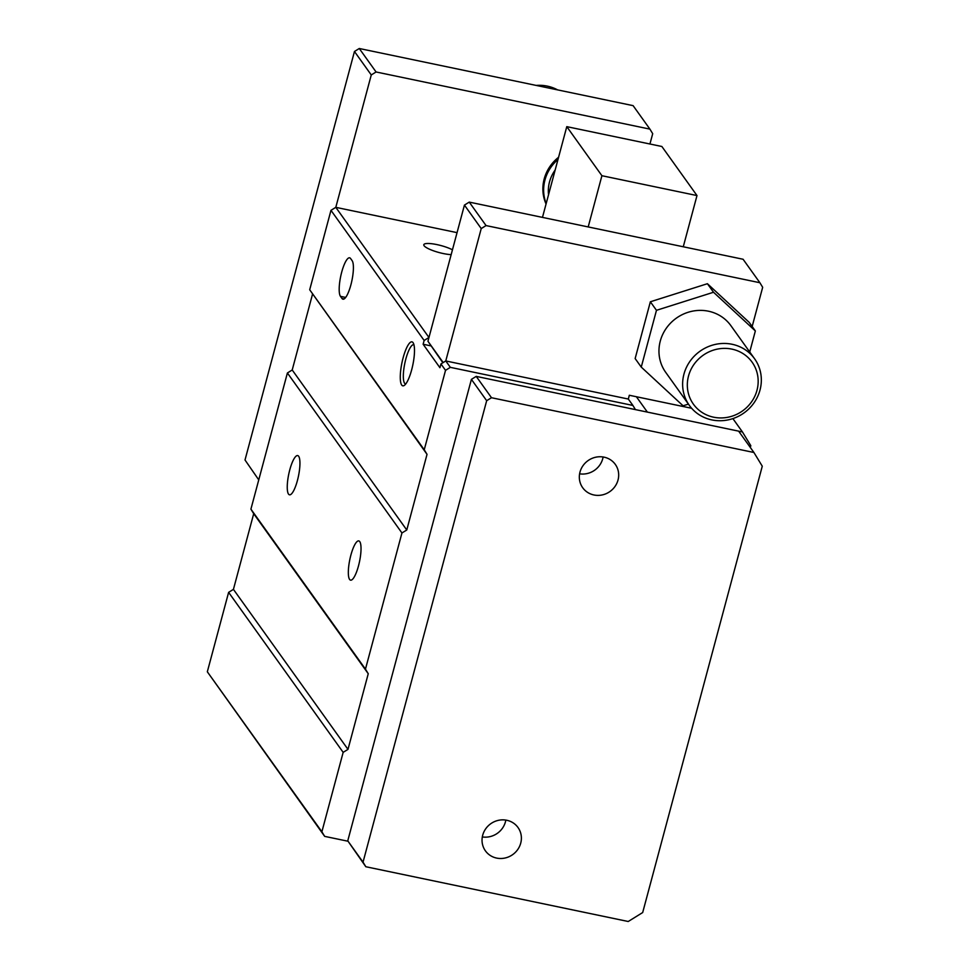 <?xml version="1.0" encoding="UTF-8"?>
<svg xmlns="http://www.w3.org/2000/svg" width="970" height="970" viewBox="0 0 970 970"><rect width="100%" height="100%" fill="white"/><g stroke="black" fill="none" stroke-linecap="round" stroke-linejoin="round"><path stroke-width="1.45" d="M711.847 419.913A40.097 37.891 144.4 0 0 754.054 402.78A40.097 37.891 144.4 0 0 754.575 358.754A40.097 37.891 144.4 0 0 699.928 351.286A40.097 37.891 144.4 0 0 689.379 405.436A40.097 37.891 144.4 0 0 711.847 419.913M713.617 417.197A36.084 34.096 -35.6 0 1 697.66 359.955A36.084 34.096 -35.6 0 1 756.952 372.322A36.084 34.096 -35.6 0 1 713.617 417.197M754.575 358.754L730.907 325.69A40.097 37.891 144.4 0 0 708.439 311.2A40.097 37.891 144.4 0 0 666.232 328.345A40.097 37.891 144.4 0 0 665.711 372.359L689.379 405.436M536.167 85.421A40.097 37.891 -35.6 0 1 547.298 86.124A40.097 37.891 -35.6 0 1 557.617 89.895M749.725 351.977L755.351 330.952L713.52 292.249L656.472 310.315L641.255 367.096L683.086 405.799L688.433 404.114M641.255 367.096L635.144 358.56L650.361 301.779L707.409 283.713L749.24 322.416L755.351 330.952M713.52 292.249L707.409 283.713M656.472 310.315L650.361 301.779M752.162 326.502L762.675 287.302L759.886 282.731L486.055 225.573L481.229 228.568L445.763 360.949L628.317 399.046L629.324 395.263L691.634 408.273M486.055 225.573L469.25 202.112L464.436 205.094L427.952 341.258L442.853 362.756M481.229 228.568L464.436 205.094M445.533 370.334L440.95 363.944L445.763 360.949L450.347 367.351L445.533 370.334L424.242 449.765L427.03 454.348L406.769 529.996L401.944 532.979L365.46 669.142L368.248 673.726L347.987 749.373L343.162 752.356L321.882 831.787L324.671 836.37L348.012 841.232M628.317 399.046L632.901 405.448L450.347 367.351M443.181 362.55L427.952 341.258M759.886 282.731L743.081 259.257L469.25 202.112M635.435 409.619L632.901 405.448M440.95 363.944L439.931 367.715L423.126 344.253L424.145 340.47L428.958 337.487L335.79 207.337L330.976 210.332L424.145 340.47M423.126 344.253L430.741 345.841M457.052 232.642L335.802 207.337L371.267 74.957L376.081 71.974L649.912 129.119L652.701 133.69L649.936 144.009M452.457 249.799A16.842 3.613 15 0 0 436.864 244.585A16.842 3.613 15 0 0 423.805 244.707A16.842 3.613 15 0 0 443.278 253.546A16.842 3.613 15 0 0 451.159 254.625M406.769 529.996L292.212 369.982L287.399 372.977L250.915 509.141L253.703 513.712L233.43 589.36L228.617 592.355L207.325 671.786L324.671 836.37M207.325 671.786L321.882 831.787M330.976 210.332L309.697 289.763L424.242 449.765M309.697 289.763L427.03 454.348M228.617 592.355L343.162 752.356M250.915 509.141L365.46 669.142M253.703 513.712L368.248 673.726M287.399 372.977L401.944 532.979M341.986 298.481A20.043 4.947 -78.2 0 0 342.956 299.196A20.043 4.947 -78.2 0 0 351.419 282.767A20.043 4.947 -78.2 0 0 352.122 260.663L350.594 258.529A20.043 4.947 -78.2 0 0 349.624 257.814A20.043 4.947 -78.2 0 0 341.173 274.243A20.043 4.947 -78.2 0 0 340.458 296.347L341.986 298.481L344.132 298.93M403.108 357.869A22.455 5.541 -78.2 0 0 404.332 385.381A22.455 5.541 -78.2 0 0 411.668 369.812A22.455 5.541 -78.2 0 0 413.208 342.883A22.455 5.541 -78.2 0 0 403.108 357.869M233.43 589.36L347.987 749.373M292.212 369.982L312.486 294.334M350.861 555.192A20.043 4.947 -78.2 0 0 350.594 580.157A20.043 4.947 -78.2 0 0 358.5 565.862A20.043 4.947 -78.2 0 0 358.779 540.908A20.043 4.947 -78.2 0 0 350.861 555.192M289.775 469.856A20.043 4.947 -78.2 0 0 289.496 494.809A20.043 4.947 -78.2 0 0 297.414 480.526A20.043 4.947 -78.2 0 0 297.681 455.573A20.043 4.947 -78.2 0 0 289.775 469.856M371.267 74.957L354.462 51.483L245.01 459.986L258.748 479.871M558.574 157.273A40.097 37.891 144.4 0 0 546.062 204.003M413.935 344.738A20.043 4.947 -78.2 0 0 413.766 344.702A20.043 4.947 -78.2 0 0 405.848 358.985A20.043 4.947 -78.2 0 0 405.569 383.95A20.043 4.947 -78.2 0 0 405.739 383.962M546.183 203.554A40.097 37.891 -35.6 0 1 557.992 159.456M354.462 51.483L359.276 48.5L633.107 105.645L649.912 129.119M359.276 48.5L376.081 71.974M555.167 170.005A36.084 34.096 144.4 0 0 548.547 194.715M636.369 396.73L647.366 412.092L738.643 431.153L476.221 376.384L491.487 397.712L486.673 400.707L363.035 862.16L365.823 866.731L628.233 921.5L642.686 912.54L762.274 466.206L753.908 452.481L738.631 431.153L742.438 431.941L750.804 445.666L750.331 447.473M732.884 418.603L742.438 431.941M738.643 431.153L753.908 452.481L491.487 397.724M683.268 246.78L696.994 195.564L601.909 175.715L566.783 126.646L542.472 217.389M588.196 226.931L601.909 175.715M696.994 195.564L661.867 146.494L566.783 126.646M593.943 494.979A20.043 18.939 144.4 0 0 615.041 486.406A20.043 18.939 144.4 0 0 615.307 464.4A20.043 18.939 144.4 0 0 604.067 457.161A20.043 18.939 144.4 0 0 582.97 465.721A20.043 18.939 144.4 0 0 582.703 487.74A20.043 18.939 144.4 0 0 593.943 494.979M496.64 858.086A20.043 18.939 144.4 0 0 517.75 849.514A20.043 18.939 144.4 0 0 518.004 827.507A20.043 18.939 144.4 0 0 506.776 820.268A20.043 18.939 144.4 0 0 485.679 828.841A20.043 18.939 144.4 0 0 485.412 850.848A20.043 18.939 144.4 0 0 496.64 858.086M476.221 376.384L471.408 379.367L347.757 840.82L365.823 866.731M579.611 473.821A20.043 18.939 144.4 0 0 603.122 456.979M482.32 836.928A20.043 18.939 144.4 0 0 505.831 820.087M347.757 840.82L363.035 862.16M471.408 379.367L486.673 400.707M345.672 297.438L340.458 296.347"/></g></svg>
